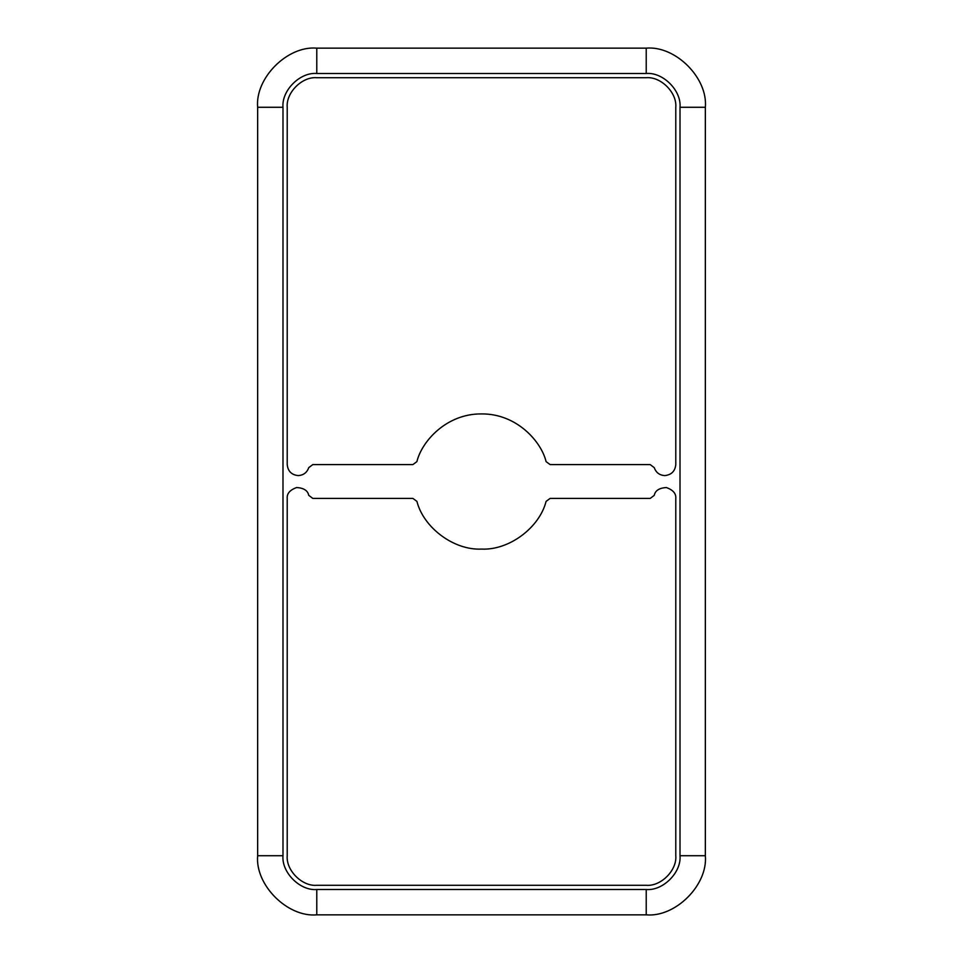 <?xml version="1.0" encoding="UTF-8"?>
<svg xmlns="http://www.w3.org/2000/svg" width="963" height="963" viewBox="0 0 963 963"><rect width="100%" height="100%" fill="white"/><g stroke="black" fill="none" stroke-linecap="round" stroke-linejoin="round"><path stroke-width="1.44" d="M481.5 549.079C454.163 550.475 423.624 527.917 416.907 501.374C423.624 527.917 454.163 550.475 481.5 549.079C508.837 550.475 539.376 527.917 546.093 501.374C539.376 527.917 508.837 550.475 481.5 549.079M664.807 475.59C659.559 475.253 656.032 472.616 654.262 467.657C656.032 472.616 659.559 475.253 664.807 475.59C659.559 475.253 656.032 472.616 654.262 467.657L650.206 464.599L550.126 464.599L546.093 461.626C541.302 441.548 516.674 413.572 481.5 413.921C446.326 413.572 421.698 441.548 416.907 461.626L412.874 464.599L312.794 464.599L308.738 467.657C306.968 472.616 303.441 475.253 298.193 475.59C303.441 475.253 306.968 472.616 308.738 467.657C306.968 472.616 303.441 475.253 298.193 475.59C291.572 474.891 287.913 471.232 287.215 464.599C287.913 471.232 291.572 474.891 298.193 475.59C291.572 474.891 287.913 471.232 287.215 464.599L287.215 107.278C285.891 92.653 302.153 76.39 316.779 77.714L646.221 77.714C660.847 76.39 677.109 92.653 675.785 107.278L675.785 464.599C675.087 471.232 671.428 474.891 664.807 475.59C671.428 474.891 675.087 471.232 675.785 464.599L675.785 107.278C677.109 92.653 660.847 76.39 646.221 77.714L316.779 77.714C302.153 76.39 285.891 92.653 287.215 107.278L287.215 464.599M257.651 855.722L257.651 107.278L257.651 855.722C255.002 884.973 287.516 917.498 316.779 914.85L646.221 914.85C675.484 917.498 707.998 884.973 705.349 855.722C707.998 884.973 675.484 917.498 646.221 914.85L316.779 914.85C287.516 917.498 255.002 884.973 257.651 855.722L282.99 855.722C281.473 872.442 300.059 891.016 316.779 889.511L646.221 889.511C662.941 891.016 681.527 872.442 680.01 855.722L680.01 107.278C681.527 90.558 662.941 71.984 646.221 73.489L316.779 73.489C300.059 71.984 281.473 90.558 282.99 107.278L282.99 855.722L257.651 855.722M705.349 107.278L705.349 855.722L680.01 855.722C681.527 872.442 662.941 891.016 646.221 889.511L646.221 914.85L646.221 889.511L316.779 889.511L316.779 914.85L316.779 889.511C300.059 891.016 281.473 872.442 282.99 855.722L282.99 107.278L257.651 107.278C255.002 78.027 287.516 45.502 316.779 48.15C287.516 45.502 255.002 78.027 257.651 107.278L282.99 107.278C281.473 90.558 300.059 71.984 316.779 73.489L316.779 48.15L646.221 48.15L316.779 48.15L316.779 73.489L646.221 73.489L646.221 48.15C675.484 45.502 707.998 78.027 705.349 107.278C707.998 78.027 675.484 45.502 646.221 48.15L646.221 73.489C662.941 71.984 681.527 90.558 680.01 107.278L705.349 107.278L680.01 107.278L680.01 855.722L705.349 855.722L705.349 107.278M546.093 501.374L550.126 498.401L546.093 501.374L550.126 498.401L650.206 498.401L654.262 495.343C655.189 490.6 659.222 488 666.348 487.519C673.065 489.962 676.219 493.586 675.785 498.401L675.785 855.722C677.109 870.347 660.847 886.61 646.221 885.286L316.779 885.286C302.153 886.61 285.891 870.347 287.215 855.722L287.215 498.401C286.781 493.586 289.935 489.962 296.652 487.519C303.778 488 307.811 490.6 308.738 495.343L312.794 498.401L412.874 498.401L416.907 501.374L412.874 498.401L312.794 498.401L308.738 495.343C307.811 490.6 303.778 488 296.652 487.519C289.935 489.962 286.781 493.586 287.215 498.401L287.215 855.722C285.891 870.347 302.153 886.61 316.779 885.286L646.221 885.286C660.847 886.61 677.109 870.347 675.785 855.722C677.109 870.347 660.847 886.61 646.221 885.286M550.126 464.599L546.093 461.626L550.126 464.599L650.206 464.599L654.262 467.657M416.907 461.626L412.874 464.599L416.907 461.626C421.698 441.548 446.326 413.572 481.5 413.921C516.674 413.572 541.302 441.548 546.093 461.626M412.874 464.599L312.794 464.599L412.874 464.599M287.215 107.278C285.891 92.653 302.153 76.39 316.779 77.714M646.221 77.714C660.847 76.39 677.109 92.653 675.785 107.278M316.779 885.286C302.153 886.61 285.891 870.347 287.215 855.722M412.874 498.401L416.907 501.374M550.126 498.401L650.206 498.401L550.126 498.401M675.785 855.722L675.785 498.401C676.219 493.586 673.065 489.962 666.348 487.519C659.222 488 655.189 490.6 654.262 495.343C655.189 490.6 659.222 488 666.348 487.519C673.065 489.962 676.219 493.586 675.785 498.401M287.215 498.401C286.781 493.586 289.935 489.962 296.652 487.519C303.778 488 307.811 490.6 308.738 495.343M654.262 495.343L650.206 498.401M308.738 467.657L312.794 464.599"/></g></svg>

